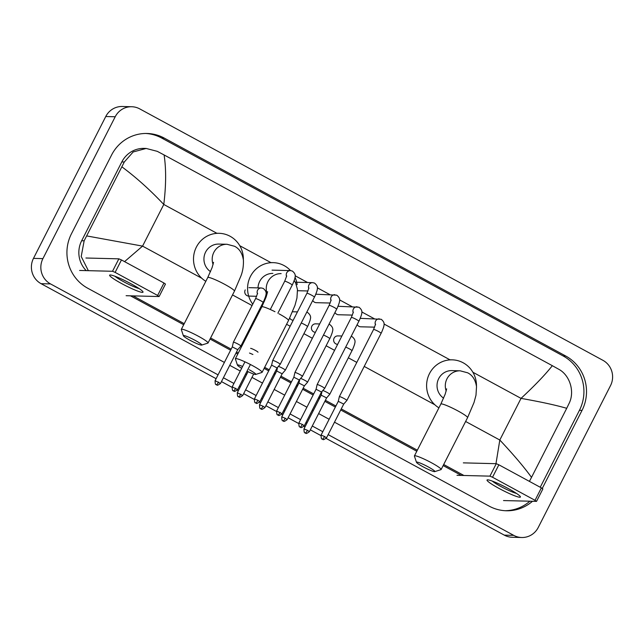 <?xml version="1.0" encoding="UTF-8"?>
<svg xmlns="http://www.w3.org/2000/svg" width="644" height="644" viewBox="0 0 644 644"><rect width="100%" height="100%" fill="white"/><g stroke="black" fill="none" stroke-linecap="round" stroke-linejoin="round"><path stroke-width="0.97" d="M508.446 488.651A18.74 2.093 27 0 1 520.288 496.516A18.74 2.093 27 0 1 499.003 488.41A18.74 2.093 27 0 1 487.532 479.82A18.74 2.093 27 0 1 508.446 488.651M492.274 481.084A14.989 1.674 -153 0 0 500.919 486.518A14.989 1.674 -153 0 0 516.48 493.417M503.519 500.565L536.533 501.37L535.035 500.324L541.379 487.878L542.876 488.925L536.533 501.37M492.523 477.244L489.931 476.141L496.266 463.696L498.867 464.799L492.523 477.244L535.035 500.324M456.99 475.312L489.931 476.141M498.867 464.799L541.379 487.878M496.266 463.696L463.334 462.867M428.268 466.924A10.304 1.151 -153 0 0 416.483 462.328A10.304 1.151 -153 0 0 423.068 466.795A10.304 1.151 -153 0 0 434.732 471.625A10.304 1.151 -153 0 0 428.268 466.924M416.483 462.328L414.422 456.121A14.989 1.674 27 0 1 414.422 455.912A14.989 1.674 27 0 1 431.561 462.811A14.989 1.674 27 0 1 441.14 469.516A14.989 1.674 27 0 1 440.971 469.645L434.732 471.625M446.654 388.855L445.205 394.12L440.842 404.062A14.989 1.674 -153 0 1 457.981 410.961A14.989 1.674 -153 0 1 467.56 417.674L474.016 402.524L475.988 395.215L476.52 386.706C475.481 379.896 472.535 375.259 467.681 372.812L460.178 370.815L451.911 370.606A14.989 14.506 91.4 0 0 438.701 378.624A14.989 14.506 91.4 0 0 443.611 398.161M438.918 407.837A25.768 24.931 -88.6 0 1 429.476 373.617A25.768 24.931 -88.6 0 1 452.185 359.835A25.768 24.931 -88.6 0 1 476.463 386.191M242.579 366.484A10.304 1.151 -153 0 0 237.451 365.14A10.304 1.151 -153 0 0 241.669 368.271M237.451 365.14L235.39 358.933A14.989 1.674 27 0 1 235.39 358.724A14.989 1.674 27 0 1 252.52 365.623A14.989 1.674 27 0 1 262.1 372.337A14.989 1.674 27 0 1 261.931 372.457L255.7 374.446A10.304 1.151 -153 0 0 249.228 369.745M272.879 273.418A14.989 14.506 91.4 0 0 259.669 281.444A14.989 14.506 91.4 0 0 258.002 287.884M252.754 304.177A25.768 24.931 -88.6 0 1 250.444 276.437A25.768 24.931 -88.6 0 1 273.145 262.647A25.768 24.931 -88.6 0 1 290.541 270.601M295.024 277.331A25.768 24.931 -88.6 0 1 297.166 284.616M264 300.571A14.989 14.506 91.4 0 0 264.579 300.981M259.886 310.649A25.768 24.931 -88.6 0 1 259.154 310.191M247.03 371.161A10.304 1.151 -153 0 0 255.7 374.446M195.164 340.394A10.304 1.151 -153 0 0 183.387 335.798A10.304 1.151 -153 0 0 189.972 340.265A10.304 1.151 -153 0 0 201.636 345.095A10.304 1.151 -153 0 0 195.164 340.394M183.387 335.798L181.326 329.591A14.989 1.674 27 0 1 181.326 329.374A14.989 1.674 27 0 1 198.457 336.281A14.989 1.674 27 0 1 208.036 342.986A14.989 1.674 27 0 1 207.867 343.115L201.636 345.095M213.558 262.325L212.109 267.59L207.746 277.532A14.989 1.674 -153 0 1 224.877 284.431A14.989 1.674 -153 0 1 234.456 291.136L240.92 275.994C242.764 271.317 243.601 266.044 243.416 260.176C242.377 253.358 239.431 248.729 234.577 246.282L227.074 244.285L218.815 244.076A14.989 14.506 91.4 0 0 205.605 252.094A14.989 14.506 91.4 0 0 210.516 271.631M205.822 281.307A25.768 24.931 -88.6 0 1 196.38 247.087A25.768 24.931 -88.6 0 1 219.081 233.305A25.768 24.931 -88.6 0 1 243.36 259.661M375.589 324.117L373.568 329.495A4.218 0.467 -153 0 1 378.157 331.306A4.218 0.467 -153 0 1 378.39 331.435A4.218 0.467 -153 0 1 381.087 333.318C381.159 333.584 384.106 326.444 383.848 325.904C384.701 323.57 383.808 321.356 381.176 319.271L360.93 318.377A4.218 4.081 91.4 0 0 360.181 318.426M381.087 333.318L346.866 400.471A4.218 0.467 -153 0 0 346.866 400.471A4.218 0.467 -153 0 0 344.17 398.588A4.218 0.467 -153 0 0 339.501 396.599A4.218 0.467 -153 0 0 339.356 396.648A4.218 0.467 -153 0 0 339.348 396.656L373.568 329.495M326.508 437.856C324.206 439.554 323.006 440.061 322.91 439.385L322.338 439.152A3.043 0.684 118.5 0 0 322.419 439.168A3.043 0.684 -61.5 0 0 324.56 436.495L326.508 437.856L343.711 404.094L338.277 401.333L339.348 396.656M357.195 324.528A4.218 4.081 91.4 0 0 360.721 326.806L374.655 327.152M353.371 312.058L351.35 317.428A4.218 0.467 -153 0 1 355.939 319.247A4.218 0.467 -153 0 1 356.172 319.376A4.218 0.467 -153 0 1 358.861 321.259C358.941 321.525 361.888 314.377 361.63 313.845C362.483 311.511 361.59 309.297 358.958 307.212L338.712 306.311A4.218 4.081 91.4 0 0 337.963 306.367M358.861 321.259L324.648 388.413A4.218 0.467 -153 0 0 324.648 388.413A4.218 0.467 -153 0 0 321.952 386.529A4.218 0.467 -153 0 0 317.283 384.54A4.218 0.467 -153 0 0 317.138 384.589A4.218 0.467 -153 0 0 317.13 384.597L351.35 317.428M304.29 425.797C301.988 427.495 300.788 428.002 300.692 427.326L300.12 427.085A3.043 0.684 118.5 0 0 300.201 427.109A3.043 0.684 -61.5 0 0 302.342 424.428L304.29 425.797L321.493 392.027L316.059 389.274L317.13 384.597M334.977 312.469A4.218 4.081 91.4 0 0 338.502 314.747L352.429 315.093M331.153 299.991L329.132 305.369A4.218 0.467 -153 0 1 333.721 307.188A4.218 0.467 -153 0 1 333.954 307.309A4.218 0.467 -153 0 1 336.643 309.201C336.723 309.466 339.67 302.318 339.412 301.778C340.257 299.444 339.372 297.238 336.74 295.153L316.494 294.252A4.218 4.081 91.4 0 0 315.737 294.308M295.065 372.482A4.218 0.467 -153 0 0 294.912 372.522A4.218 0.467 -153 0 0 294.912 372.538L293.841 377.215L299.275 379.968L302.422 376.362A4.218 0.467 -153 0 0 302.43 376.354A4.218 0.467 -153 0 0 299.734 374.462A4.218 0.467 -153 0 0 295.065 372.482M312.759 300.41A4.218 4.081 91.4 0 0 316.276 302.68L330.211 303.034M306.914 293.31A4.218 0.467 -153 0 1 311.503 295.129A4.218 0.467 -153 0 1 311.728 295.25A4.218 0.467 -153 0 1 314.425 297.134L280.212 364.295A4.218 0.467 -153 0 0 280.212 364.295A4.218 0.467 -153 0 0 277.516 362.403A4.218 0.467 -153 0 0 272.847 360.423A4.218 0.467 -153 0 0 272.694 360.463A4.218 0.467 -153 0 0 272.694 360.479L306.914 293.31L308.935 287.932M259.846 401.671C257.552 403.369 256.352 403.885 256.248 403.2L255.684 402.967A3.043 0.684 118.5 0 0 255.765 402.983A3.043 0.684 -61.5 0 0 257.906 400.31L259.846 401.671L277.049 367.909L271.623 365.156L272.694 360.479M257.986 352.228A4.218 0.467 -153 0 0 255.298 350.344A4.218 0.467 -153 0 0 250.621 348.356M252.891 354.482L249.51 353.049M341.884 336.007L337.818 335.902A4.218 4.081 91.4 0 0 334.099 338.156A4.218 4.081 91.4 0 0 337.601 344.331L337.641 344.339M345.683 347.124A4.218 0.467 -153 0 1 349.048 348.686A4.218 0.467 -153 0 1 349.281 348.815A4.218 0.467 -153 0 1 351.97 350.698L329.76 394.297A4.218 0.467 -153 0 0 329.76 394.297A4.218 0.467 -153 0 0 327.063 392.405A4.218 0.467 -153 0 0 322.829 390.506M309.402 431.673C307.099 433.372 305.9 433.887 305.803 433.203L305.232 432.969A3.043 0.684 118.5 0 0 305.312 432.985A3.043 0.684 -61.5 0 0 307.454 430.313L309.402 431.673L326.605 397.912L321.171 395.15L322.024 391.415M319.666 323.948L315.6 323.843A4.218 4.081 91.4 0 0 311.881 326.097A4.218 4.081 91.4 0 0 315.383 332.272L315.423 332.272M304.379 385.861L307.534 382.246A4.218 0.467 -153 0 0 307.542 382.23A4.218 0.467 -153 0 0 304.845 380.346A4.218 0.467 -153 0 0 300.603 378.439M287.184 419.614C284.881 421.313 283.682 421.82 283.585 421.144L283.014 420.91A3.043 0.684 118.5 0 0 283.094 420.926A3.043 0.684 -61.5 0 0 285.236 418.254L287.184 419.614L304.387 385.853L298.953 383.091L299.806 379.356M297.447 311.881L293.374 311.785A4.218 4.081 91.4 0 0 292.529 311.849M301.247 323.006A4.218 0.467 -153 0 1 304.612 324.568A4.218 0.467 -153 0 1 304.837 324.689A4.218 0.467 -153 0 1 307.534 326.58L285.324 370.171A4.218 0.467 -153 0 0 285.324 370.171A4.218 0.467 -153 0 0 282.627 368.288A4.218 0.467 -153 0 0 278.385 366.38M264.958 407.555C262.663 409.254 261.464 409.761 261.359 409.085L260.796 408.843A3.043 0.684 118.5 0 0 260.876 408.868A3.043 0.684 -61.5 0 0 263.018 406.187L264.958 407.555L282.169 373.786L276.735 371.033L277.588 367.297M289.719 318.08A4.218 4.081 91.4 0 0 293.165 320.213L293.205 320.213M233.514 342.173A4.218 0.467 -153 0 0 233.369 342.222A4.218 0.467 -153 0 0 233.369 342.238L232.299 346.907L237.725 349.668L240.872 346.061A4.218 0.467 -153 0 0 240.88 346.053A4.218 0.467 -153 0 0 238.191 344.162A4.218 0.467 -153 0 0 233.514 342.173M245.227 289.913A4.218 4.081 91.4 0 0 248.689 296.087M237.725 349.676L220.522 383.43L215.096 380.668L232.299 346.899M131.038 283.787A18.74 2.093 27 0 1 142.879 291.651A18.74 2.093 27 0 1 121.595 283.553A18.74 2.093 27 0 1 110.124 274.964A18.74 2.093 27 0 1 131.038 283.787M114.873 276.22A14.989 1.674 -153 0 0 123.519 281.661A14.989 1.674 -153 0 0 139.072 288.552M126.111 295.709L159.052 296.538L157.635 295.459L163.97 283.014L165.468 284.068L159.132 296.506M115.123 272.38L112.523 271.277L118.866 258.84L121.458 259.943L115.123 272.38L157.635 295.459M79.59 270.456L112.523 271.277M121.458 259.943L163.97 283.014M118.866 258.84L85.926 258.011M216.102 378.688L41.071 283.674A18.74 18.137 -88.6 0 1 33.48 258.381L105.761 116.516A18.74 18.137 -88.6 0 1 122.271 106.493L131.714 106.735A18.74 18.137 -88.6 0 1 139.7 108.868L602.929 360.326A18.74 18.137 -88.6 0 1 610.52 385.619L538.239 527.484A18.74 18.137 -88.6 0 1 521.729 537.507A18.74 18.137 -88.6 0 1 513.743 535.365L328.15 434.62M218.058 374.856L50.514 283.915A18.74 18.137 -88.6 0 1 42.923 258.614L115.204 116.757A18.74 18.137 -88.6 0 1 131.714 106.735M521.729 537.507L512.286 537.265A18.74 18.137 -88.6 0 1 504.3 535.132L326.138 438.419M320.889 435.569L310.336 429.838M304.982 426.932L303.92 426.36M298.663 423.502L288.118 417.779M282.764 414.873L281.702 414.293M276.445 411.444L265.9 405.72M260.538 402.814L259.476 402.234M254.227 399.385L243.674 393.653M238.32 390.747L237.258 390.175M232.009 387.326L221.456 381.594M322.797 431.713L312.284 426.006M306.93 423.1L305.932 422.561M300.579 419.655L290.066 413.947M284.712 411.041L283.714 410.502M278.361 407.596L267.848 401.888M262.494 398.982L261.496 398.443M256.143 395.537L245.63 389.829M240.276 386.923L239.278 386.376M233.925 383.47L223.412 377.762M542.28 488.41L582.023 410.397A40.29 38.986 91.4 0 0 565.706 356.003L164.244 138.082A40.29 38.986 91.4 0 0 147.082 133.477A40.29 38.986 91.4 0 0 111.573 155.027L71.42 233.836A40.29 38.986 91.4 0 0 87.737 288.23L224.394 362.419M334.494 422.182L489.199 506.16A40.29 38.986 91.4 0 0 506.369 510.764A40.29 38.986 91.4 0 0 532.451 501.298M229.747 365.325L240.26 371.033M245.614 373.939L246.612 374.478M251.965 377.384L262.478 383.091M267.84 385.998L268.83 386.537M274.191 389.443L284.704 395.15M290.058 398.056L291.056 398.596M296.409 401.502L306.922 407.209M312.276 410.115L313.274 410.663M318.627 413.569L329.14 419.276M540.236 487.258L579.431 410.333A40.29 38.986 91.4 0 0 563.114 355.939L161.644 138.017A40.29 38.986 91.4 0 0 145.777 133.469M505.065 510.708A40.29 38.986 91.4 0 0 529.851 501.233M130.442 295.813L183.693 324.721M210.057 339.034L230.624 350.199M235.978 353.105L237.757 354.071M264.121 368.376L268.709 370.872M274.062 373.778L275.06 374.317M280.414 377.223L290.927 382.93M296.28 385.837L297.278 386.376M302.632 389.282L313.145 394.989M318.498 397.895L319.496 398.443M324.85 401.349L335.363 407.056M340.716 409.962L416.797 451.259M443.153 465.564L461.321 475.425M88.349 270.673L81.208 256.497L84.147 240.8L124.3 161.99L133.171 151.96L146.172 148.45L144.103 148.394A25.293 24.48 91.4 0 0 121.813 161.934L81.659 240.743A25.293 24.48 91.4 0 0 86.207 270.617M463.913 475.489L443.692 464.509M417.336 450.204L341.256 408.908M335.902 406.002L325.389 400.294M320.036 397.388L319.038 396.849M313.684 393.935L303.171 388.235M297.818 385.329L296.82 384.782M291.466 381.876L280.953 376.168M275.6 373.262L274.602 372.723M269.248 369.817L264.652 367.33M238.296 353.017L236.509 352.051M231.156 349.145L210.588 337.979M184.232 323.674L133.034 295.878M146.172 148.45L157.289 151.348L164.091 154.938C166.233 168.897 166.128 185.4 163.785 204.462C150.036 189.891 136.085 177.358 121.925 166.868M495.977 463.688L499.808 440.029C513.485 454.6 524.055 467.045 531.517 477.373L566.712 408.304C555.683 405.108 540.453 401.8 521.028 398.378C534.842 385.539 545.275 374.647 552.335 365.687L164.091 154.938M552.335 365.687L558.759 369.27C569.811 375.138 575.044 391.665 569.087 403.426L566.712 408.304M531.517 477.373L529.4 481.382M86.739 235.929L142.566 246.113L124.558 261.625M460.178 370.815A14.989 14.506 91.4 0 0 446.968 378.833A14.989 14.506 91.4 0 0 446.195 391.029M294.187 280.518L295.644 282.949L297.48 289.518L296.948 298.027L294.984 305.345L288.52 320.487A14.989 1.674 -153 0 0 278.941 313.773M274.98 311.712A14.989 1.674 -153 0 0 261.81 306.874L235.39 358.724M281.138 273.628A14.989 14.506 91.4 0 0 267.928 281.645A14.989 14.506 91.4 0 0 267.155 293.841M227.074 244.285A14.989 14.506 91.4 0 0 213.864 252.303A14.989 14.506 91.4 0 0 213.092 264.491M379.3 318.836A4.218 4.081 91.4 0 0 375.468 324.777M324.56 436.495L321.082 435.094L338.285 401.325M357.082 306.777A4.218 4.081 91.4 0 0 353.25 312.718M302.342 424.428L298.864 423.028L316.067 389.266M280.124 412.369A3.043 0.684 -61.5 0 1 277.983 415.05A3.043 0.684 118.5 0 1 277.902 415.026L278.466 415.267C278.57 415.944 279.77 415.428 282.064 413.73L276.638 410.969L293.841 377.207M334.864 294.711A4.218 4.081 91.4 0 0 331.032 300.659M295.258 282.217L312.638 282.652A4.218 4.081 91.4 0 0 308.814 288.593M257.906 400.31L254.42 398.91L271.623 365.14M235.68 388.252A3.043 0.684 -61.5 0 1 233.539 390.924A3.043 0.684 118.5 0 1 233.466 390.908L234.03 391.141C234.126 391.818 235.326 391.311 237.628 389.612L232.202 386.843L244.953 361.831M272.058 270.134L290.42 270.593A4.218 4.081 91.4 0 0 286.588 276.534M290.42 270.593L292.304 271.027C294.928 273.112 295.821 275.326 294.968 277.661C295.234 278.2 292.287 285.34 292.207 285.075A4.218 0.467 -153 0 0 289.51 283.191A4.218 0.467 -153 0 0 289.285 283.062A4.218 0.467 -153 0 0 284.696 281.251L286.717 275.874M307.454 430.313L303.976 428.912L321.179 395.142M328.963 324.286L329.849 324.592C332.481 326.677 333.367 328.883 332.521 331.225C332.779 331.757 329.833 338.905 329.752 338.639A4.218 0.467 -153 0 0 327.055 336.748A4.218 0.467 -153 0 0 326.83 336.627A4.218 0.467 -153 0 0 323.465 335.065M285.236 418.254L281.75 416.845L298.961 383.083M263.018 406.187L259.532 404.786L276.735 371.024M240.8 394.128A3.043 0.684 -61.5 0 1 238.658 396.809A3.043 0.684 118.5 0 1 238.578 396.784L239.141 397.026C239.246 397.702 240.445 397.187 242.74 395.488L237.314 392.727L248.045 371.66M218.574 382.069A3.043 0.684 -61.5 0 1 216.432 384.742A3.043 0.684 118.5 0 1 216.36 384.726L216.923 384.959C217.02 385.635 218.219 385.128 220.522 383.43M248.938 287.659L261.311 287.973A4.218 4.081 91.4 0 0 257.479 293.914M261.311 287.973L263.187 288.407C265.819 290.492 266.713 292.706 265.859 295.041C266.117 295.58 263.171 302.72 263.098 302.455A4.218 0.467 -153 0 0 260.401 300.571A4.218 0.467 -153 0 0 260.176 300.442A4.218 0.467 -153 0 0 255.579 298.631L233.369 342.222M465.62 421.474L499.808 440.029L521.028 398.378L472.889 372.248M201.757 278.24L142.566 246.113L163.785 204.462L216.988 233.345M239.785 245.718L271.052 262.688M295.145 275.769L307.599 282.523M317.363 287.828L329.817 294.59M339.581 299.887L352.035 306.649M361.807 311.954L374.253 318.708M384.025 324.013L450.084 359.875M232.524 294.936L252.062 305.546M286.588 324.286L290.146 326.218M303.912 333.689L312.364 338.277M326.13 345.756L334.582 350.344M348.348 357.814L356.8 362.403M364.214 366.428L434.853 404.77M115.204 116.757L105.761 116.516M42.923 258.614L33.48 258.381M50.514 283.915L41.071 283.674M513.743 535.365L504.3 535.132M161.644 138.017L164.244 138.082M563.114 355.939L565.706 356.003M579.431 410.333L582.023 410.397M81.659 240.743L84.147 240.8M121.813 161.934L124.3 161.99M440.842 404.062L414.422 455.912M452.185 359.835L448.643 359.746M467.56 417.674L441.14 469.516M273.145 262.647L269.603 262.559M288.52 320.487L262.1 372.337M267.622 291.668L266.173 296.932L261.81 306.874M207.746 277.532L181.326 329.374M219.081 233.305L215.539 233.217M234.456 291.136L208.036 342.986M343.711 404.094L346.858 400.488M321.082 435.094C321.123 440.955 322.572 438.306 322.338 439.152M321.485 392.035L324.64 388.429M298.864 423.028C298.905 428.896 300.354 426.248 300.12 427.085M329.132 305.369L294.912 372.522M336.643 309.201L302.43 376.354M282.064 413.73L299.275 379.968M276.638 410.969C276.687 416.837 278.127 414.181 277.902 415.026M314.425 297.134C314.505 297.399 317.452 290.259 317.194 289.719C318.039 287.385 317.154 285.171 314.522 283.086L312.638 282.652M297.568 290.71L307.993 290.975M277.049 367.909L280.204 364.303M254.42 398.91C254.469 404.778 255.91 402.122 255.684 402.967M284.696 281.251L270.303 309.49M292.207 285.075L277.878 313.201M237.628 389.612L250.419 364.512M232.202 386.843C232.243 392.711 233.692 390.063 233.466 390.908M351.97 350.698C352.051 350.964 354.997 343.824 354.739 343.284C355.585 340.95 354.699 338.736 352.067 336.651L351.181 336.345M326.605 397.912L329.752 394.305M303.976 428.912C304.016 434.772 305.465 432.124 305.232 432.969M329.752 338.639L307.542 382.23M281.75 416.845C281.798 422.714 283.247 420.065 283.014 420.91M307.534 326.58C307.615 326.846 310.561 319.698 310.303 319.158C311.149 316.824 310.255 314.61 307.631 312.525L306.737 312.219M282.161 373.794L285.316 370.179M259.532 404.786C259.58 410.655 261.021 407.998 260.796 408.843M242.74 395.488L253.672 374.035M237.314 392.727C237.362 398.596 238.803 395.939 238.578 396.784M248.729 296.087L256.666 296.288M255.579 298.631L257.608 293.253M263.098 302.455L240.88 346.053M215.096 380.668C215.136 386.529 216.585 383.88 216.36 384.726"/></g></svg>
